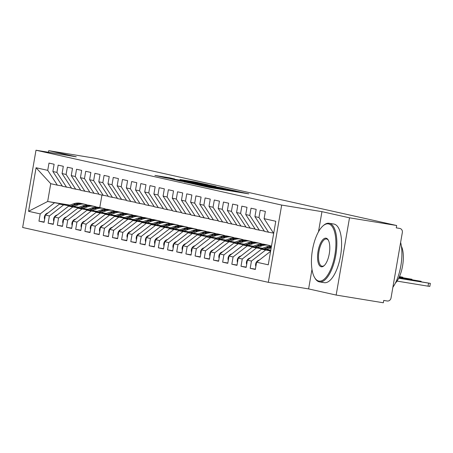 <?xml version="1.0" encoding="UTF-8"?>
<svg xmlns="http://www.w3.org/2000/svg" width="453" height="453" viewBox="0 0 453 453"><rect width="100%" height="100%" fill="white"/><g stroke="black" fill="none" stroke-linecap="round" stroke-linejoin="round"><path stroke-width="0.68" d="M197.593 184.864L209.337 187.446L248.788 193.861L236.919 191.291L233.425 191.007L197.593 184.864M169.977 177.899L154.886 175.407L165.707 177.836L208.176 184.796L194.343 181.823L180.045 179.518L199.02 183.255L173.963 179.161L165.402 177.559L174.711 178.963L169.977 177.899L169.92 178.216M311.987 269.365L308.606 288.912L336.16 295.062L349.506 217.808L396.675 225.515L396.273 227.859L399.891 228.454A3.562 3.273 102.6 0 0 399.722 228.42M349.506 217.808L321.953 211.653L281.675 205.073L35.997 150.226L76.274 156.812L48.72 150.662L95.894 158.374L396.675 225.515M184.32 181.863L196.761 184.637L236.217 191.058L222.378 188.086L184.297 181.987M179.728 180.962L170.3 178.731L208.357 184.954L216.109 186.568L201.087 184.382L222.412 187.972L179.728 180.962M281.675 205.073L268.329 282.327L22.65 227.485L35.997 150.226M255.39 269.161L250.192 268.312L255.339 269.456L256.591 262.202L268.255 264.807L275.775 221.262L264.11 218.657L265.367 211.398L260.226 210.254L258.969 217.508L254.926 216.608L256.183 209.348L251.041 208.199L249.784 215.458L245.747 214.558L246.998 207.298L241.857 206.149L240.6 213.408L236.562 212.508L237.814 205.249L232.672 204.099L231.415 211.358L227.378 210.458L228.629 203.199L223.488 202.049L222.23 209.309L218.193 208.408L219.445 201.149L214.303 200L213.046 207.259L209.009 206.358L210.26 199.099L205.118 197.95L203.861 205.209L199.824 204.303L201.075 197.049L195.934 195.9L194.682 203.159L190.639 202.253L191.891 195L186.749 193.85L185.498 201.109L181.455 200.203L182.706 192.95L177.565 191.8L176.313 199.06L172.27 198.154L173.522 190.9L168.38 189.75L167.129 197.004L163.086 196.104L164.337 188.85L159.196 187.701L157.944 194.954L153.901 194.054L155.153 186.795L150.011 185.651L148.76 192.904L144.717 192.004L145.974 184.745L140.826 183.601L139.575 190.855L135.532 189.954L136.789 182.695L131.642 181.551L130.39 188.805L126.347 187.904L127.604 180.645L122.457 179.496L121.206 186.755L117.163 185.855L118.42 178.595L113.273 177.446L112.021 184.705L107.978 183.805L109.235 176.545L104.088 175.396L102.837 182.655L98.794 181.755L100.051 174.496L94.909 173.346L93.652 180.605L89.615 179.705L90.866 172.446L85.725 171.296L84.468 178.556L80.43 177.655L81.682 170.396L76.54 169.246L75.283 176.506L71.246 175.6L72.497 168.346L67.355 167.197L66.098 174.456L62.061 173.55L63.312 166.296L58.171 165.147L56.914 172.406L52.876 171.5L54.128 164.246L48.986 163.097L47.729 170.356L57.355 185.164L50.742 183.691L47.667 201.483L69.128 205.385M250.192 268.312L251.449 261.053L247.406 260.152L261.477 249.212L270.69 250.719M246.206 267.111L241.013 266.262L246.155 267.406L247.406 260.152M241.013 266.262L242.264 259.003L238.221 258.102L252.293 247.162L270.781 250.181M237.021 265.062L231.828 264.212L236.97 265.356L238.221 258.102M231.828 264.212L233.08 256.953L229.037 256.053L243.108 245.113L262.463 248.272M227.836 263.006L222.644 262.162L227.785 263.306L229.037 256.053M222.644 262.162L223.895 254.903L219.852 254.003L233.924 243.063L253.278 246.222M218.652 260.956L213.459 260.107L218.601 261.256L219.852 254.003M213.459 260.107L214.711 252.853L210.668 251.947L224.739 241.013L244.093 244.173M209.467 258.906L204.275 258.057L209.416 259.207L210.668 251.947M204.275 258.057L205.526 250.803L201.483 249.897L215.554 238.958L234.909 242.123M200.283 256.857L195.09 256.007L200.232 257.157L201.483 249.897M195.09 256.007L196.342 248.754L192.304 247.848L206.37 236.908L225.724 240.073M191.098 254.807L185.906 253.957L191.047 255.107L192.304 247.848M185.906 253.957L187.157 246.704L183.12 245.798L197.191 234.858L216.54 238.023M181.913 252.757L176.721 251.908L181.863 253.057L183.12 245.798M176.721 251.908L177.972 244.654L173.935 243.748L188.006 232.808L207.355 235.973M172.729 250.707L167.536 249.858L172.678 251.007L173.935 243.748M167.536 249.858L168.788 242.598L164.75 241.698L178.822 230.758L198.171 233.924M163.544 248.657L158.352 247.808L163.493 248.957L164.75 241.698M158.352 247.808L159.603 240.549L155.566 239.648L169.637 228.708L188.986 231.874M154.365 246.608L149.167 245.758L154.309 246.908L155.566 239.648M149.167 245.758L150.419 238.499L146.381 237.599L160.453 226.659L179.801 229.824M145.181 244.558L139.983 243.708L145.124 244.858L146.381 237.599M139.983 243.708L141.24 236.449L137.197 235.549L151.268 224.609L170.617 227.774M135.996 242.508L130.798 241.659L135.945 242.808L137.197 235.549M130.798 241.659L132.055 234.399L128.012 233.499L142.083 222.559L161.432 225.724M126.812 240.458L121.614 239.609L126.761 240.753L128.012 233.499M121.614 239.609L122.871 232.349L118.828 231.449L132.899 220.509L152.248 223.669M117.627 238.408L112.429 237.559L117.576 238.703L118.828 231.449M112.429 237.559L113.686 230.3L109.643 229.399L123.714 218.459L143.063 221.619M108.443 236.358L103.244 235.509L108.392 236.653L109.643 229.399M103.244 235.509L104.501 228.25L100.458 227.349L114.53 216.409L133.878 219.569M99.258 234.303L94.06 233.459L99.207 234.603L100.458 227.349M94.06 233.459L95.317 226.2L91.274 225.3L105.345 214.36L124.694 217.519M90.073 232.253L84.881 231.404L90.022 232.553L91.274 225.3M84.881 231.404L86.132 224.15L82.089 223.244L96.161 212.31L115.515 215.469M80.889 230.203L75.696 229.354L80.838 230.503L82.089 223.244M75.696 229.354L76.948 222.1L72.905 221.194L86.976 210.254L106.33 213.42M71.704 228.153L66.512 227.304L71.653 228.454L72.905 221.194M66.512 227.304L67.763 220.05L63.72 219.144L77.791 208.204L97.146 211.37M62.52 226.104L57.327 225.254L62.469 226.404L63.72 219.144M57.327 225.254L58.579 218.001L54.536 217.095L68.607 206.155L87.961 209.32M53.335 224.054L48.143 223.204L53.284 224.354L54.536 217.095M48.143 223.204L49.394 215.951L45.351 215.045L59.422 204.105L78.777 207.27M44.151 222.004L38.958 221.155L44.1 222.304L45.351 215.045M38.958 221.155L40.209 213.895L28.545 211.296L36.07 167.752L47.729 170.356M71.461 188.023L62.497 186.313L52.876 171.5M56.914 172.406L66.54 187.214M69.887 205.113L47.667 201.483L28.545 211.296M40.209 213.895L54.281 202.961M80.645 190.073L71.682 188.363L62.061 173.55M66.098 174.456L75.725 189.269M59.422 204.105L78.312 207.434M49.394 215.951L63.465 205.011M89.824 192.123L80.866 190.413L71.246 175.6M75.283 176.506L84.909 191.319M68.607 206.155L87.497 209.484M58.579 218.001L72.65 207.061M99.009 194.173L90.051 192.463L80.43 177.655M84.468 178.556L94.094 193.369M77.791 208.204L96.682 211.534M67.763 220.05L81.834 209.11M108.193 196.223L99.235 194.513L89.615 179.705M93.652 180.605L103.278 195.419M86.976 210.254L105.86 213.584M76.948 222.1L91.019 211.16M117.378 198.272L108.42 196.568L98.794 181.755M102.837 182.655L112.457 197.468M96.161 212.31L115.045 215.634M86.132 224.15L100.204 213.21M126.563 200.322L117.604 198.618L107.978 183.805M112.021 184.705L121.642 199.518M105.345 214.36L124.23 217.683M95.317 226.2L109.388 215.26M135.747 202.372L126.789 200.668L117.163 185.855M121.206 186.755L130.826 201.568M114.53 216.409L133.414 219.739M104.501 228.25L118.573 217.31M144.932 204.422L135.974 202.718L126.347 187.904M130.39 188.805L140.011 203.618M123.714 218.459L142.599 221.789M113.686 230.3L127.757 219.36M154.116 206.472L145.158 204.767L135.532 189.954M139.575 190.855L149.196 205.668M132.899 220.509L151.783 223.839M122.871 232.349L136.942 221.409M163.301 208.522L154.343 206.817L144.717 192.004M148.76 192.904L158.38 207.717M142.083 222.559L160.968 225.888M132.055 234.399L146.126 223.459M172.485 210.571L163.527 208.867L153.901 194.054M157.944 194.954L167.565 209.767M151.268 224.609L170.152 227.938M141.24 236.449L155.305 225.509M181.67 212.621L172.706 210.917L163.086 196.104M167.129 197.004L176.749 211.817M160.453 226.659L179.337 229.988M150.419 238.499L164.49 227.559M190.855 214.671L181.891 212.967L172.27 198.154M176.313 199.06L185.934 213.867M169.637 228.708L188.522 232.038M159.603 240.549L173.675 229.609M200.039 216.721L191.075 215.016L181.455 200.203M185.498 201.109L195.118 215.917M178.822 230.758L197.706 234.088M168.788 242.598L182.859 231.664M209.224 218.776L200.26 217.066L190.639 202.253M194.682 203.159L204.303 217.972M188.006 232.808L206.891 236.138M177.972 244.654L192.044 233.714M218.408 220.826L209.445 219.116L199.824 204.303M203.861 205.209L213.488 220.022M197.191 234.858L216.075 238.187M187.157 246.704L201.228 235.764M227.593 222.876L218.629 221.166L209.009 206.358M213.046 207.259L222.672 222.072M206.37 236.908L225.26 240.237M196.342 248.754L210.413 237.814M236.777 224.926L227.814 223.216L218.193 208.408M222.23 209.309L231.857 224.122M215.554 238.958L234.444 242.287M205.526 250.803L219.597 239.864M245.962 226.976L236.998 225.271L227.378 210.458M231.415 211.358L241.041 226.172M224.739 241.013L243.629 244.337M214.711 252.853L228.782 241.913M255.141 229.025L246.183 227.321L236.562 212.508M240.6 213.408L250.226 228.221M233.924 243.063L252.814 246.387M223.895 254.903L237.967 243.963M264.326 231.075L255.367 229.371L245.747 214.558M249.784 215.458L259.41 230.271M243.108 245.113L261.998 248.442M233.08 256.953L247.151 246.013M273.51 233.125L264.552 231.421L254.926 216.608M258.969 217.508L268.595 232.321M252.293 247.162L270.741 250.418M242.264 259.003L256.336 248.063M336.16 295.062L383.334 302.774L383.736 300.43L387.185 300.996A3.562 3.273 102.6 0 0 391.024 298.012L402.343 232.463A3.562 3.273 102.6 0 0 399.891 228.454M264.11 218.657L273.68 233.386M261.477 249.212L270.651 250.951M251.449 261.053L265.52 250.113M48.72 150.662L48.443 152.265M308.606 288.912L268.329 282.327M321.953 211.653L318.47 231.823M101.925 195.113L99.768 207.599M62.276 185.968L57.355 185.164M36.07 167.752L50.742 183.691M256.591 262.202L270.583 251.324M195.713 184.354L232.208 190.334L198.289 184.524L193.816 183.901L195.696 184.462M183.267 181.234L198.312 183.946L183.267 181.234M255.843 266.534A4.751 4.366 -77.4 0 1 255.651 264.037A4.751 4.366 -77.4 0 1 258.72 260.249L259.422 259.999M430.35 283.374L429.823 286.421L428.045 286.171L428.572 283.125L430.35 283.374L398.765 278.119M398.702 278.244L428.572 283.125M397.026 281.098L428.045 286.171M246.659 264.484A4.751 4.366 -77.4 0 1 246.466 261.987A4.751 4.366 -77.4 0 1 249.535 258.199L250.237 257.95M398.951 277.734L421.165 281.324L399.014 277.61M237.474 262.434A4.751 4.366 -77.4 0 1 237.281 259.937A4.751 4.366 -77.4 0 1 240.35 256.149L241.053 255.9M399.189 277.225L411.981 279.274L399.252 277.1M271.398 246.596A14.972 13.749 102.6 0 0 268.357 247.293L263.555 249.003M261.404 248.652L266.426 246.862A14.972 13.749 -77.4 0 1 271.483 246.115M271.353 246.868A14.972 13.749 102.6 0 0 269.088 247.457L264.376 249.133M266.523 249.49L271.019 247.887A14.972 13.749 -77.4 0 1 271.188 247.825M228.289 260.384A4.751 4.366 -77.4 0 1 228.097 257.887A4.751 4.366 -77.4 0 1 231.166 254.099L231.868 253.85M399.421 276.715L402.796 277.225L399.478 276.59M266.687 244.869A14.972 13.749 102.6 0 0 266.324 244.779A14.972 13.749 102.6 0 0 259.173 245.243L254.371 246.953M252.219 246.602L257.242 244.813A14.972 13.749 -77.4 0 1 264.393 244.348L266.324 244.779M257.338 247.434L261.834 245.837A14.972 13.749 -77.4 0 1 268.986 245.373L267.055 244.943A14.972 13.749 102.6 0 0 259.903 245.407L255.192 247.083M268.986 245.373A14.972 13.749 -77.4 0 1 271.234 246.104M219.105 258.335A4.751 4.366 -77.4 0 1 218.912 255.837A4.751 4.366 -77.4 0 1 221.987 252.049L222.683 251.8M257.502 242.814A14.972 13.749 102.6 0 0 257.14 242.729A14.972 13.749 102.6 0 0 249.988 243.193L245.186 244.903M243.035 244.552L248.057 242.763A14.972 13.749 -77.4 0 1 255.209 242.298L257.14 242.729M248.153 245.384L252.649 243.788A14.972 13.749 -77.4 0 1 259.801 243.323L257.876 242.893A14.972 13.749 102.6 0 0 250.719 243.357L246.007 245.033M259.801 243.323A14.972 13.749 -77.4 0 1 262.049 244.054M318.736 281.041A28.992 11.467 -80.7 0 0 334.875 254.977A28.992 11.467 -80.7 0 0 328.606 223.918A28.992 11.467 -80.7 0 0 323.023 225.86A28.992 11.467 -80.7 0 0 312.355 250.628A28.992 11.467 -80.7 0 0 314.58 277.508A28.992 11.467 -80.7 0 0 318.736 281.041M323.023 225.86L323.652 225.311A29.705 11.744 99.3 0 1 329.11 223.272A29.705 11.744 99.3 0 1 329.371 223.318A29.705 11.744 99.3 0 1 335.854 254.812A29.705 11.744 99.3 0 1 319.524 281.896A29.705 11.744 99.3 0 1 319.263 281.845A29.705 11.744 99.3 0 1 314.999 278.227L314.58 277.508M321.205 266.76A14.496 5.73 99.3 0 1 318.068 251.228A14.496 5.73 99.3 0 1 326.137 238.199A14.496 5.73 99.3 0 1 328.215 239.965A14.496 5.73 99.3 0 1 329.331 253.403A14.496 5.73 99.3 0 1 323.997 265.786A14.496 5.73 99.3 0 1 321.205 266.76M328.425 240.345A13.783 5.453 -80.7 0 0 326.664 239.008A13.783 5.453 -80.7 0 0 326.539 238.98A13.783 5.453 -80.7 0 0 318.963 251.551A13.783 5.453 -80.7 0 0 321.975 266.16A13.783 5.453 -80.7 0 0 322.094 266.188A13.783 5.453 -80.7 0 0 324.314 265.492M400.622 242.446A29.705 11.744 99.3 0 1 392.876 287.281M401.392 246.239A21.387 8.46 99.3 0 1 402.666 265.39A21.387 8.46 99.3 0 1 395.361 283.136M333.584 224.009A29.705 11.744 99.3 0 1 333.85 224.042A29.705 11.744 99.3 0 1 334.11 224.093A29.705 11.744 99.3 0 1 340.594 255.588A29.705 11.744 99.3 0 1 324.263 282.672L319.524 281.896M209.92 256.285A4.751 4.366 -77.4 0 1 209.728 253.788A4.751 4.366 -77.4 0 1 212.802 249.999L213.499 249.75M248.318 240.764A14.972 13.749 102.6 0 0 247.955 240.679A14.972 13.749 102.6 0 0 240.803 241.143L236.002 242.853M233.85 242.502L238.873 240.713A14.972 13.749 -77.4 0 1 246.024 240.249L247.955 240.679M238.969 243.335L243.465 241.738A14.972 13.749 -77.4 0 1 250.617 241.273L248.691 240.843A14.972 13.749 102.6 0 0 241.534 241.307L236.823 242.984M250.617 241.273A14.972 13.749 -77.4 0 1 252.865 242.004M200.736 254.235A4.751 4.366 -77.4 0 1 200.543 251.738A4.751 4.366 -77.4 0 1 203.618 247.95L204.314 247.7M239.139 238.714A14.972 13.749 102.6 0 0 238.771 238.629A14.972 13.749 102.6 0 0 231.619 239.093L226.817 240.803M224.665 240.447L229.688 238.663A14.972 13.749 -77.4 0 1 236.84 238.199L238.771 238.629M229.79 241.285L234.28 239.688A14.972 13.749 -77.4 0 1 241.432 239.224L239.507 238.793A14.972 13.749 102.6 0 0 232.349 239.258L227.638 240.934M241.432 239.224A14.972 13.749 -77.4 0 1 243.68 239.948M191.551 252.185A4.751 4.366 -77.4 0 1 191.359 249.688A4.751 4.366 -77.4 0 1 194.433 245.9L195.13 245.651M229.954 236.664A14.972 13.749 102.6 0 0 229.586 236.579A14.972 13.749 102.6 0 0 222.434 237.038L217.633 238.748M215.481 238.397L220.503 236.608A14.972 13.749 -77.4 0 1 227.655 236.149L229.586 236.579M220.605 239.235L225.096 237.632A14.972 13.749 -77.4 0 1 232.247 237.174L230.322 236.743A14.972 13.749 102.6 0 0 223.17 237.202L218.454 238.884M232.247 237.174A14.972 13.749 -77.4 0 1 234.495 237.899M182.366 250.135A4.751 4.366 -77.4 0 1 182.174 247.638A4.751 4.366 -77.4 0 1 185.249 243.85L185.945 243.601M220.77 234.614A14.972 13.749 102.6 0 0 220.401 234.529A14.972 13.749 102.6 0 0 213.25 234.988L208.448 236.698M206.296 236.347L211.319 234.558A14.972 13.749 -77.4 0 1 218.471 234.099L220.401 234.529M211.421 237.185L215.911 235.583A14.972 13.749 -77.4 0 1 223.063 235.124L221.138 234.694A14.972 13.749 102.6 0 0 213.986 235.152L209.269 236.834M223.063 235.124A14.972 13.749 -77.4 0 1 225.311 235.849M173.182 248.085A4.751 4.366 -77.4 0 1 172.989 245.588A4.751 4.366 -77.4 0 1 176.064 241.8L176.766 241.551M211.585 232.565A14.972 13.749 102.6 0 0 211.217 232.48A14.972 13.749 102.6 0 0 204.065 232.938L199.263 234.648M197.112 234.297L202.134 232.508A14.972 13.749 -77.4 0 1 209.286 232.049L211.217 232.48M202.236 235.135L206.727 233.533A14.972 13.749 -77.4 0 1 213.878 233.074L211.953 232.644A14.972 13.749 102.6 0 0 204.801 233.102L200.084 234.784M213.878 233.074A14.972 13.749 -77.4 0 1 216.126 233.799M163.997 246.036A4.751 4.366 -77.4 0 1 163.805 243.533A4.751 4.366 -77.4 0 1 166.88 239.75L167.582 239.501M202.4 230.515A14.972 13.749 102.6 0 0 202.032 230.43A14.972 13.749 102.6 0 0 194.881 230.888L190.079 232.599M187.927 232.247L192.95 230.458A14.972 13.749 -77.4 0 1 200.101 229.999L202.032 230.43M193.052 233.085L197.542 231.483A14.972 13.749 -77.4 0 1 204.694 231.024L202.768 230.594A14.972 13.749 102.6 0 0 195.617 231.053L190.9 232.734M204.694 231.024A14.972 13.749 -77.4 0 1 206.942 231.749M154.818 243.986A4.751 4.366 -77.4 0 1 154.62 241.483A4.751 4.366 -77.4 0 1 157.695 237.7L158.397 237.446M193.216 228.465A14.972 13.749 102.6 0 0 192.848 228.38A14.972 13.749 102.6 0 0 185.696 228.839L180.894 230.549M178.748 230.198L183.765 228.408A14.972 13.749 -77.4 0 1 190.923 227.944L192.848 228.38M183.867 231.036L188.357 229.433A14.972 13.749 -77.4 0 1 195.515 228.975L193.584 228.539A14.972 13.749 102.6 0 0 186.432 229.003L181.715 230.685M195.515 228.975A14.972 13.749 -77.4 0 1 197.757 229.699M145.634 241.936A4.751 4.366 -77.4 0 1 145.436 239.433A4.751 4.366 -77.4 0 1 148.51 235.645L149.213 235.396M184.031 226.415A14.972 13.749 102.6 0 0 183.663 226.324A14.972 13.749 102.6 0 0 176.511 226.789L171.71 228.499M169.564 228.148L174.581 226.358A14.972 13.749 -77.4 0 1 181.738 225.894L183.663 226.324M174.682 228.986L179.173 227.383A14.972 13.749 -77.4 0 1 186.33 226.919L184.399 226.489A14.972 13.749 102.6 0 0 177.248 226.953L172.531 228.635M186.33 226.919A14.972 13.749 -77.4 0 1 188.578 227.649M136.449 239.886A4.751 4.366 -77.4 0 1 136.251 237.383A4.751 4.366 -77.4 0 1 139.326 233.595L140.028 233.346M174.847 224.365A14.972 13.749 102.6 0 0 174.479 224.275A14.972 13.749 102.6 0 0 167.327 224.739L162.525 226.449M160.379 226.098L165.402 224.309A14.972 13.749 -77.4 0 1 172.553 223.844L174.479 224.275M165.498 226.936L169.994 225.334A14.972 13.749 -77.4 0 1 177.146 224.869L175.215 224.439A14.972 13.749 102.6 0 0 168.063 224.903L163.346 226.585M177.146 224.869A14.972 13.749 -77.4 0 1 179.394 225.6M127.265 237.831A4.751 4.366 -77.4 0 1 127.067 235.334A4.751 4.366 -77.4 0 1 130.141 231.545L130.843 231.296M165.662 222.315A14.972 13.749 102.6 0 0 165.294 222.225A14.972 13.749 102.6 0 0 158.142 222.689L153.346 224.399M151.194 224.048L156.217 222.259A14.972 13.749 -77.4 0 1 163.369 221.794L165.294 222.225M156.313 224.886L160.809 223.284A14.972 13.749 -77.4 0 1 167.961 222.819L166.03 222.389A14.972 13.749 102.6 0 0 158.878 222.853L154.162 224.535M167.961 222.819A14.972 13.749 -77.4 0 1 170.209 223.55M118.08 235.781A4.751 4.366 -77.4 0 1 117.882 233.284A4.751 4.366 -77.4 0 1 120.957 229.495L121.659 229.246M156.478 220.266A14.972 13.749 102.6 0 0 156.109 220.175A14.972 13.749 102.6 0 0 148.958 220.639L144.162 222.349M142.01 221.998L147.032 220.209A14.972 13.749 -77.4 0 1 154.184 219.745L156.109 220.175M147.129 222.836L151.625 221.234A14.972 13.749 -77.4 0 1 158.776 220.77L156.846 220.339A14.972 13.749 102.6 0 0 149.694 220.804L144.977 222.485M158.776 220.77A14.972 13.749 -77.4 0 1 161.025 221.5M108.896 233.731A4.751 4.366 -77.4 0 1 108.703 231.234A4.751 4.366 -77.4 0 1 111.772 227.446L112.474 227.196M147.293 218.216A14.972 13.749 102.6 0 0 146.925 218.125A14.972 13.749 102.6 0 0 139.773 218.589L134.977 220.3M132.825 219.948L137.848 218.159A14.972 13.749 -77.4 0 1 145 217.695L146.925 218.125M137.944 220.787L142.44 219.184A14.972 13.749 -77.4 0 1 149.592 218.72L147.661 218.289A14.972 13.749 102.6 0 0 140.509 218.754L135.792 220.43M149.592 218.72A14.972 13.749 -77.4 0 1 151.84 219.45M99.711 231.681A4.751 4.366 -77.4 0 1 99.518 229.184A4.751 4.366 -77.4 0 1 102.588 225.396L103.29 225.147M138.108 216.166A14.972 13.749 102.6 0 0 137.74 216.075A14.972 13.749 102.6 0 0 130.589 216.54L125.792 218.25M123.641 217.899L128.663 216.109A14.972 13.749 -77.4 0 1 135.815 215.645L137.74 216.075M128.76 218.731L133.256 217.134A14.972 13.749 -77.4 0 1 140.407 216.67L138.476 216.24A14.972 13.749 102.6 0 0 131.325 216.704L126.608 218.38M140.407 216.67A14.972 13.749 -77.4 0 1 142.655 217.4M90.526 229.631A4.751 4.366 -77.4 0 1 90.334 227.134A4.751 4.366 -77.4 0 1 93.403 223.346L94.105 223.097M128.924 214.11A14.972 13.749 102.6 0 0 128.561 214.026A14.972 13.749 102.6 0 0 121.404 214.49L116.608 216.2M114.456 215.849L119.479 214.059A14.972 13.749 -77.4 0 1 126.63 213.595L128.561 214.026M119.575 216.681L124.071 215.084A14.972 13.749 -77.4 0 1 131.223 214.62L129.292 214.19A14.972 13.749 102.6 0 0 122.14 214.654L117.423 216.33M131.223 214.62A14.972 13.749 -77.4 0 1 133.471 215.351M81.342 227.582A4.751 4.366 -77.4 0 1 81.149 225.084A4.751 4.366 -77.4 0 1 84.218 221.296L84.921 221.047M119.739 212.061A14.972 13.749 102.6 0 0 119.377 211.976A14.972 13.749 102.6 0 0 112.219 212.44L107.423 214.15M105.272 213.799L110.294 212.01A14.972 13.749 -77.4 0 1 117.446 211.545L119.377 211.976M110.39 214.631L114.886 213.035A14.972 13.749 -77.4 0 1 122.038 212.57L120.107 212.14A14.972 13.749 102.6 0 0 112.956 212.604L108.239 214.28M122.038 212.57A14.972 13.749 -77.4 0 1 124.286 213.301M72.157 225.532A4.751 4.366 -77.4 0 1 71.965 223.035A4.751 4.366 -77.4 0 1 75.034 219.246L75.736 218.997M110.555 210.011A14.972 13.749 102.6 0 0 110.192 209.926A14.972 13.749 102.6 0 0 103.041 210.39L98.239 212.1M96.087 211.744L101.11 209.96A14.972 13.749 -77.4 0 1 108.261 209.496L110.192 209.926M101.206 212.582L105.702 210.985A14.972 13.749 -77.4 0 1 112.854 210.52L110.923 210.09A14.972 13.749 102.6 0 0 103.771 210.554L99.06 212.231M112.854 210.52A14.972 13.749 -77.4 0 1 115.102 211.245M62.973 223.482A4.751 4.366 -77.4 0 1 62.78 220.985A4.751 4.366 -77.4 0 1 65.849 217.197L66.551 216.947M101.37 207.961A14.972 13.749 102.6 0 0 101.008 207.876A14.972 13.749 102.6 0 0 93.856 208.335L89.054 210.045M86.902 209.694L91.925 207.904A14.972 13.749 -77.4 0 1 99.077 207.446L101.008 207.876M92.021 210.532L96.517 208.929A14.972 13.749 -77.4 0 1 103.669 208.471L101.738 208.04A14.972 13.749 102.6 0 0 94.586 208.499L89.875 210.181M103.669 208.471A14.972 13.749 -77.4 0 1 105.917 209.195M53.788 221.432A4.751 4.366 -77.4 0 1 53.596 218.935A4.751 4.366 -77.4 0 1 56.67 215.147L57.367 214.898M92.186 205.911A14.972 13.749 102.6 0 0 91.823 205.826A14.972 13.749 102.6 0 0 84.671 206.285L79.87 207.995M77.718 207.644L82.74 205.855A14.972 13.749 -77.4 0 1 89.892 205.396L91.823 205.826M82.837 208.482L87.333 206.879A14.972 13.749 -77.4 0 1 94.484 206.421L92.559 205.99A14.972 13.749 102.6 0 0 85.402 206.449L80.691 208.131M94.484 206.421A14.972 13.749 -77.4 0 1 96.732 207.146M44.604 219.382A4.751 4.366 -77.4 0 1 44.411 216.885A4.751 4.366 -77.4 0 1 47.486 213.097L48.182 212.848M83.001 203.861A14.972 13.749 102.6 0 0 82.639 203.776A14.972 13.749 102.6 0 0 75.487 204.235L70.685 205.945M68.533 205.594L73.556 203.805A14.972 13.749 -77.4 0 1 80.708 203.346L82.639 203.776M73.652 206.432L78.148 204.83A14.972 13.749 -77.4 0 1 85.3 204.371L83.375 203.941A14.972 13.749 102.6 0 0 76.217 204.399L71.506 206.081M85.3 204.371A14.972 13.749 -77.4 0 1 87.548 205.096M210.526 187.644L210.594 187.27M213.697 188.159L213.765 187.791M219.258 189.071L219.365 188.459M220.509 189.275L220.605 188.737M230.192 190.855L230.254 190.487M233.363 191.376L233.425 191.007M238.924 192.282L239.025 191.676M222.31 188.454L222.378 188.086M225.334 188.975L225.39 188.629M208.295 185.322L208.357 184.954M211.319 185.821L211.375 185.504M194.275 182.197L194.343 181.823M197.298 182.706L197.355 182.372M166.897 177.735L166.959 177.35M259.014 260.316L258.72 260.249M419.319 281.477L419.387 281.075M249.829 258.267L249.535 258.199M410.135 279.427L410.203 279.025M268.357 247.293L266.426 246.862M240.645 256.217L240.35 256.149M271.019 247.887L269.088 247.457M400.95 277.378L401.018 276.976M259.173 245.243L257.242 244.813M231.466 254.167L231.166 254.099M261.834 245.837L259.903 245.407M249.988 243.193L248.057 242.763M222.281 252.117L221.987 252.049M252.649 243.788L250.719 243.357M240.803 241.143L238.873 240.713M213.097 250.067L212.802 249.999M243.465 241.738L241.534 241.307M231.619 239.093L229.688 238.663M203.912 248.018L203.618 247.95M234.28 239.688L232.349 239.258M222.434 237.038L220.503 236.608M194.728 245.962L194.433 245.9M225.096 237.632L223.17 237.202M213.25 234.988L211.319 234.558M185.543 243.912L185.249 243.85M215.911 235.583L213.986 235.152M204.065 232.938L202.134 232.508M176.359 241.862L176.064 241.8M206.727 233.533L204.801 233.102M194.881 230.888L192.95 230.458M167.174 239.813L166.88 239.75M197.542 231.483L195.617 231.053M185.696 228.839L183.765 228.408M157.989 237.763L157.695 237.7M188.357 229.433L186.432 229.003M176.511 226.789L174.581 226.358M148.805 235.713L148.51 235.645M179.173 227.383L177.248 226.953M167.327 224.739L165.402 224.309M139.62 233.663L139.326 233.595M169.994 225.334L168.063 224.903M158.142 222.689L156.217 222.259M130.436 231.613L130.141 231.545M160.809 223.284L158.878 222.853M148.958 220.639L147.032 220.209M121.251 229.563L120.957 229.495M151.625 221.234L149.694 220.804M139.773 218.589L137.848 218.159M112.067 227.514L111.772 227.446M142.44 219.184L140.509 218.754M130.589 216.54L128.663 216.109M102.882 225.464L102.588 225.396M133.256 217.134L131.325 216.704M121.404 214.49L119.479 214.059M93.697 223.414L93.403 223.346M124.071 215.084L122.14 214.654M112.219 212.44L110.294 212.01M84.513 221.364L84.218 221.296M114.886 213.035L112.956 212.604M103.041 210.39L101.11 209.96M75.328 219.314L75.034 219.246M105.702 210.985L103.771 210.554M93.856 208.335L91.925 207.904M66.149 217.259L65.849 217.197M96.517 208.929L94.586 208.499M84.671 206.285L82.74 205.855M56.965 215.209L56.67 215.147M87.333 206.879L85.402 206.449M75.487 204.235L73.556 203.805M47.78 213.159L47.486 213.097M78.148 204.83L76.217 204.399M218.153 188.89L218.233 188.42M237.814 192.1L237.899 191.63M421.092 281.766L421.165 281.324M411.907 279.716L411.981 279.274M402.723 277.666L402.796 277.225M333.85 224.042L329.11 223.272"/></g></svg>
